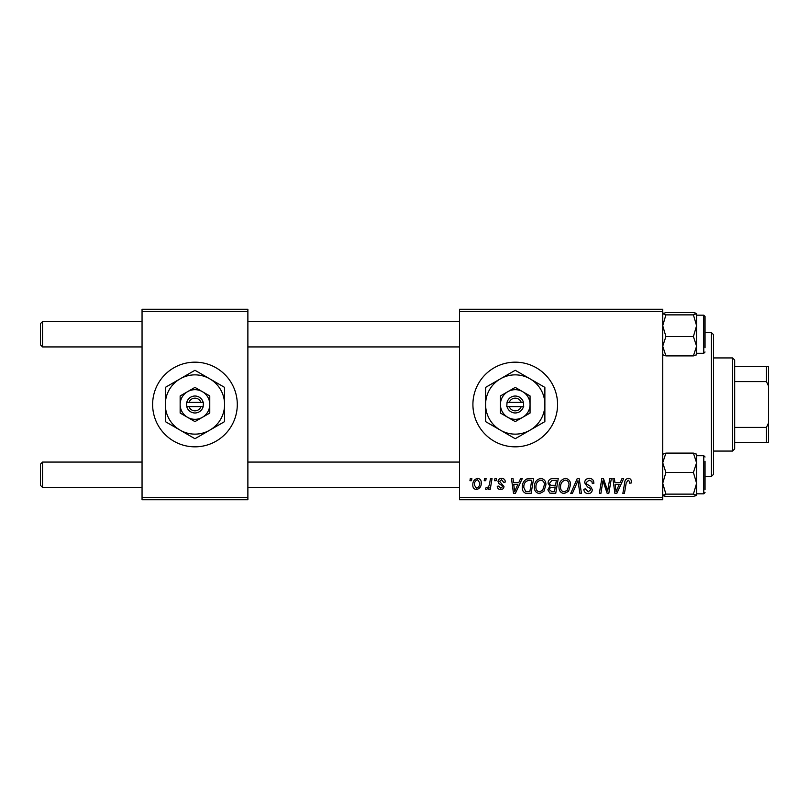 <?xml version="1.0" encoding="UTF-8"?>
<svg xmlns="http://www.w3.org/2000/svg" width="809" height="809" viewBox="0 0 809 809"><rect width="100%" height="100%" fill="white"/><g stroke="black" fill="none" stroke-linecap="round" stroke-linejoin="round"><path stroke-width="1.21" d="M515.242 362.169A42.331 42.331 0 0 0 472.911 404.5A42.331 42.331 0 0 0 515.242 446.831A42.331 42.331 0 0 0 557.573 404.5A42.331 42.331 0 0 0 515.242 362.169M194.959 362.169A42.331 42.331 0 0 0 152.628 404.5A42.331 42.331 0 0 0 194.959 446.831A42.331 42.331 0 0 0 237.29 404.5A42.331 42.331 0 0 0 194.959 362.169M459.532 309.25L662.723 309.25L662.723 311.374L459.532 311.374L459.532 309.25M534.385 486.988C534.355 482.285 536.509 479.413 540.837 478.392C544.255 479.009 545.944 481.143 545.923 484.793L543.901 491.356L539.502 493.591C535.983 492.944 534.274 490.75 534.385 486.988M518.781 482.619L520.602 478.584L522.27 478.584L515.384 493.399L513.503 493.399L511.47 478.584L513.027 478.584L513.523 482.619L518.781 482.619M628.33 478.392C630.342 478.513 631.354 479.606 631.354 481.658L631.222 483.003L629.675 483.195L629.817 481.911L628.229 480.121L626.206 482.902L624.427 493.399L622.869 493.399L624.7 482.538C624.882 480.131 626.095 478.746 628.33 478.392M584.604 482.74C584.877 479.959 586.424 478.513 589.245 478.392C592.36 478.554 593.887 480.222 593.836 483.398L592.299 483.58L591.905 481.395L589.144 480.121L586.141 482.599L586.535 483.893L590.55 486.421L592.299 489.657C592.107 492.196 590.722 493.5 588.153 493.591C585.473 493.419 584.027 491.993 583.825 489.293L585.372 488.818L588.204 491.852L590.762 489.748L590.186 488.424L587.526 486.887L584.604 482.74M570.75 493.399L577.221 478.584L579.193 478.584L581.459 493.399L579.901 493.399L577.96 480.698L572.408 493.399L570.75 493.399M559.009 486.988C558.979 482.285 561.133 479.413 565.471 478.392C568.879 479.009 570.578 481.143 570.557 484.793L568.525 491.356L564.126 493.591C560.617 492.944 558.908 490.75 559.009 486.988M469.948 480.698L470.302 478.584L471.849 478.584L471.526 480.698L469.948 480.698M459.532 497.626L662.723 497.626L662.723 499.75L459.532 499.75L459.532 311.374M662.723 497.626L662.723 311.374M548.047 483.185C548.229 480.455 549.645 478.918 552.304 478.584L558.24 478.584L555.732 493.399L549.887 493.146L547.845 489.799L549.887 486.179L548.047 483.185M620.179 482.619L622 478.584L623.668 478.584L616.792 493.399L614.911 493.399L612.878 478.584L614.425 478.584L614.921 482.619L620.179 482.619M608.206 487.625L609.794 478.584L611.351 478.584L608.813 493.399L607.195 493.399L602.948 480.819L600.895 493.399L599.327 493.399L601.835 478.584L603.453 478.584L607.731 491.134L608.206 487.625M501.651 478.392C503.997 478.483 505.221 479.697 505.322 482.033L503.785 482.427L501.58 479.737L499.558 481.385L503.977 486.482C503.805 488.434 502.733 489.455 500.751 489.546C498.597 489.496 497.424 488.403 497.242 486.28L498.779 486.088L500.822 488.201L502.44 486.715L502.288 485.845L498.789 483.469L498.01 481.507C498.304 479.444 499.517 478.402 501.651 478.392M526.851 478.938L533.606 478.584L531.109 493.399L525.526 493.207C523.16 492.054 522.078 490.092 522.26 487.331C522.169 483.549 523.696 480.748 526.851 478.938M472.81 485.046C472.709 481.436 474.317 479.211 477.613 478.392C480.05 478.716 481.264 480.142 481.274 482.68C481.416 486.442 479.798 488.727 476.4 489.546C473.932 489.152 472.739 487.655 472.81 485.046M484.187 480.698L484.54 478.584L486.088 478.584L485.764 480.698L484.187 480.698M489.698 482.892L490.476 478.584L492.044 478.584L490.224 489.354L488.656 489.354L489.051 487.129L486.553 489.546L485.511 489.152L486.118 487.473L486.897 487.817C488.676 486.806 489.617 485.167 489.698 482.892M494.582 480.698L494.936 478.584L496.473 478.584L496.15 480.698L494.582 480.698M142.05 309.25L247.878 309.25L247.878 311.374L142.05 311.374L142.05 309.25M247.878 497.626L247.878 499.75L142.05 499.75L142.05 497.626L247.878 497.626L247.878 311.374M142.05 497.626L142.05 311.374M554.468 491.66L555.247 487.048L550.241 487.655L549.392 489.728L551.829 491.66L554.468 491.66M555.54 485.319L556.39 480.313L551.981 480.394L549.584 483.236C549.736 484.773 550.636 485.461 552.274 485.319L555.54 485.319M567.311 490.214L569.01 484.722C569.03 482.113 567.807 480.586 565.36 480.121C562.063 481.112 560.455 483.458 560.546 487.149C560.485 489.809 561.699 491.376 564.176 491.852L567.311 490.214M617.287 488.747L619.34 484.348L615.133 484.348L616.064 491.771L617.287 488.747M515.889 488.747L517.932 484.348L513.735 484.348L514.655 491.771L515.889 488.747M529.844 491.66L531.756 480.313L529.784 480.313C525.698 480.688 523.706 483.064 523.797 487.423L525.658 491.417L529.844 491.66M542.687 490.214L544.386 484.722C544.406 482.113 543.183 480.586 540.725 480.121C537.429 481.112 535.831 483.458 535.922 487.149C535.861 489.809 537.065 491.376 539.552 491.852L542.687 490.214M476.471 488.201C478.797 487.352 479.879 485.562 479.737 482.842L477.593 479.737C475.338 480.627 474.256 482.397 474.347 485.046L476.471 488.201M40.45 485.349L40.45 464.184L42.564 462.07L42.564 487.473L40.45 485.349M459.532 462.07L247.878 462.07M142.05 462.07L42.564 462.07M459.532 487.473L247.878 487.473M142.05 487.473L42.564 487.473M42.564 346.93L40.45 344.816L40.45 323.651L42.564 321.527L42.564 346.93L142.05 346.93M247.878 346.93L459.532 346.93M42.564 321.527L142.05 321.527M247.878 321.527L459.532 321.527M663.613 495.866L665.908 496.433L662.723 495.28L665.908 494.127L693.404 494.127L696.589 495.28L695.72 495.866M665.908 494.127L662.723 483.297L665.908 472.466L662.723 462.788L665.908 453.111L693.404 453.111L696.589 462.788L696.488 454.071M705.054 461.282L705.054 489.587M665.908 472.466L693.404 472.466L696.589 483.297L696.589 493.824L703.779 493.824L703.779 455.72L696.589 455.72M696.488 495.472L696.589 462.788L693.404 472.466M665.908 453.111L662.723 454.264M696.589 454.264L693.404 453.111M665.908 496.433L693.404 496.433L696.589 495.28M696.589 483.297L693.404 494.127M662.723 354.736L665.908 355.889L662.723 346.212L665.908 336.534L693.404 336.534L696.589 346.212L693.404 355.889L696.589 354.736M665.908 336.534L662.723 325.703L665.908 314.873L662.723 313.72L665.908 312.567L693.404 312.567L696.589 313.629L693.404 314.873L696.589 325.703L693.404 336.534M696.488 313.528L696.589 325.703L696.589 315.176L703.779 315.176L705.054 316.45L705.054 347.718M705.054 318.048L705.054 319.413M665.908 314.873L693.404 314.873M662.723 313.72L663.592 313.134M665.908 355.889L693.404 355.889M696.488 354.929L696.589 325.703M695.7 313.134L693.404 312.567M711.404 332.539L713.518 334.653L713.518 474.347L711.404 476.461L711.404 332.539L705.054 332.539M711.404 476.461L705.054 476.461M732.57 357.932L734.683 360.056L734.683 448.944L732.57 451.068L732.57 357.932L713.518 357.932M734.683 366.406L768.55 366.406L768.55 442.594L766.436 442.594L766.436 427.395L768.55 422.955M734.683 427.395L766.436 427.395M768.55 386.045L766.436 381.605L766.436 366.406M734.683 381.605L766.436 381.605M734.683 442.594L766.436 442.594M509.255 406.614L523.706 406.614L523.433 402.386A8.464 8.464 0 0 0 507.041 402.386L506.768 406.614L509.255 406.614A6.351 6.351 0 0 0 521.229 406.614M507.041 406.614A8.464 8.464 0 0 0 523.433 406.614M530.057 395.945L515.242 387.39L507.83 391.667L500.427 395.945L500.427 413.055L515.242 421.61L530.057 413.055L530.057 395.945M515.242 387.39L500.427 395.945L500.427 404.5A14.815 14.815 0 0 0 507.83 417.333L515.242 421.61L522.644 417.333A14.815 14.815 0 0 0 522.644 391.667A14.815 14.815 0 0 0 500.427 404.5M526.204 415.28L530.057 413.055M530.057 430.166A29.63 29.63 0 0 0 530.057 378.834A29.63 29.63 0 0 0 485.602 404.5A29.63 29.63 0 0 0 530.057 430.166L544.872 421.61L544.872 387.39L515.242 370.279L485.602 387.39L485.602 421.61L515.242 438.721L530.057 430.166M507.83 417.333A14.815 14.815 0 0 0 522.644 417.333M523.433 402.386L507.041 402.386M521.229 402.386A6.351 6.351 0 0 0 509.255 402.386M200.945 402.386L186.495 402.386L186.758 406.614A8.464 8.464 0 0 0 203.16 406.614L203.423 402.386L200.945 402.386A6.351 6.351 0 0 0 188.972 402.386M203.16 402.386A8.464 8.464 0 0 0 186.758 402.386M180.144 413.055L194.959 421.61L202.371 417.333L209.774 413.055L209.774 395.945L194.959 387.39L180.144 395.945L180.144 413.055M194.959 421.61L209.774 413.055L209.774 404.5A14.815 14.815 0 0 0 202.371 391.667L194.959 387.39L187.557 391.667A14.815 14.815 0 0 0 187.557 417.333A14.815 14.815 0 0 0 209.774 404.5M183.997 393.72L180.144 395.945M180.144 378.834A29.63 29.63 0 0 0 180.144 430.166A29.63 29.63 0 0 0 224.589 404.5A29.63 29.63 0 0 0 180.144 378.834L165.329 387.39L165.329 421.61L194.959 438.721L224.589 421.61L224.589 387.39L194.959 370.279L180.144 378.834M202.371 391.667A14.815 14.815 0 0 0 187.557 391.667M186.758 406.614L203.16 406.614M188.972 406.614A6.351 6.351 0 0 0 200.945 406.614M696.589 353.28L703.779 353.28L703.779 315.176M703.779 493.824L705.054 492.55M703.779 455.72L705.054 456.994M703.779 353.28L705.054 352.006M732.57 451.068L713.518 451.068"/></g></svg>
